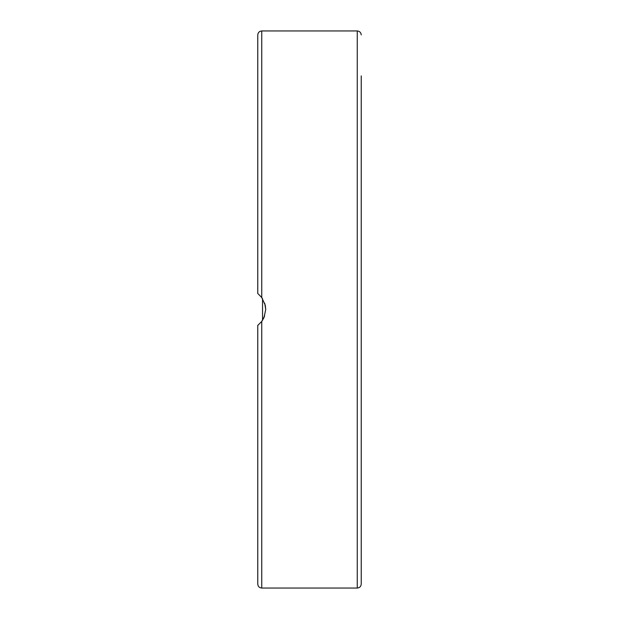 <?xml version="1.0" encoding="UTF-8"?>
<svg xmlns="http://www.w3.org/2000/svg" width="619" height="619" viewBox="0 0 619 619"><rect width="100%" height="100%" fill="white"/><g stroke="black" fill="none" stroke-linecap="round" stroke-linejoin="round"><path stroke-width="0.93" d="M361.233 406.729L361.233 75.913M361.233 95.481L361.233 173.142M361.233 489.366L361.233 409.345M258.278 293.971L261.752 297.561L265.249 305.159L265.729 309.5L264.011 317.586L261.752 321.439L257.767 325.416L257.767 584.073C258.007 586.487 259.33 587.818 261.752 588.05L261.752 321.439M262.061 297.994L262.541 298.706L262.541 320.294L261.481 321.787M258.255 325.037L257.767 325.416M261.675 321.532L264.669 315.891M361.233 562.648L361.233 543.087M265.729 309.5L264.708 303.225M262.232 298.234L261.117 296.764M261.752 297.561L261.752 30.95C259.33 31.182 258.007 32.513 257.767 34.927L257.767 293.584M261.752 30.95L357.248 30.95L357.248 588.05C359.67 587.818 360.993 586.487 361.233 584.073L361.233 212.271M357.248 30.95C359.67 31.182 360.993 32.513 361.233 34.927M261.752 588.05L357.248 588.05"/></g></svg>
